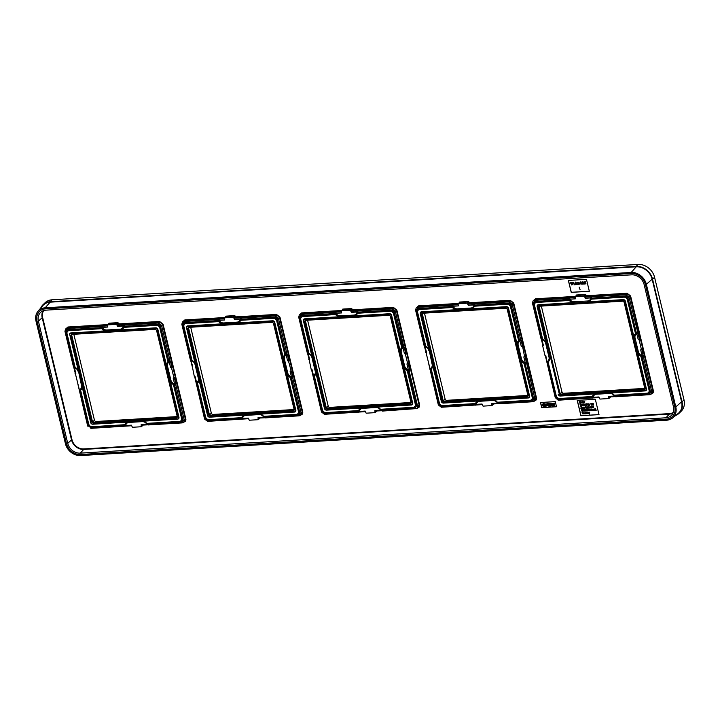 <?xml version="1.0" encoding="UTF-8"?>
<svg xmlns="http://www.w3.org/2000/svg" width="720" height="720" viewBox="0 0 720 720"><rect width="100%" height="100%" fill="white"/><g stroke="black" fill="none" stroke-linecap="round" stroke-linejoin="round"><path stroke-width="1.08" d="M45.135 307.809L631.188 272.457A13.662 11.34 45.9 0 1 646.362 284.301L675.792 406.908A13.662 11.34 45.9 0 1 672.489 418.032A13.662 11.34 45.9 0 1 666.657 420.21L80.604 455.562A13.662 11.34 45.9 0 1 65.439 443.727L36 321.12A13.662 11.34 45.9 0 1 38.034 311.22A13.662 11.34 45.9 0 1 45.135 307.809L50.175 302.157L636.228 266.805A14.346 11.907 45.9 0 1 652.149 279.225L681.588 401.832A14.346 11.907 45.9 0 1 678.123 413.514L672.489 418.032M39.501 311.409A12.771 10.602 45.9 0 0 37.035 321.255L66.375 443.466A12.771 10.602 45.9 0 0 80.559 454.527L666.225 419.202A12.771 10.602 -134.1 0 0 672.291 416.619A12.771 10.602 -134.1 0 0 674.757 406.764L645.417 284.553A12.771 10.602 -134.1 0 0 631.242 273.492L45.576 308.826A12.771 10.602 45.9 0 0 39.501 311.409A12.771 10.602 -134.1 0 0 37.071 321.219L66.411 443.43A12.771 10.602 -134.1 0 0 80.595 454.5L666.261 419.166A12.771 10.602 45.9 0 0 672.309 416.601M38.034 311.22L42.714 305.739A14.346 11.907 45.9 0 1 50.175 302.157M71.658 334.485A1.656 1.377 -134.1 0 0 71.685 335.061L92.295 420.885A1.656 1.377 -134.1 0 0 94.14 422.325L177.102 417.321A1.656 1.377 -134.1 0 0 177.183 417.312M93.285 422.946L176.247 417.942A1.485 1.233 -134.1 0 0 177.237 416.502L156.636 330.678A1.485 1.233 -134.1 0 0 154.989 329.4L72.018 334.404A1.485 1.233 -134.1 0 0 71.037 335.844L91.638 421.668A1.485 1.233 -134.1 0 0 93.285 422.946L94.14 422.325M69.804 334.881L90.891 422.748A1.485 1.233 -134.1 0 0 92.538 424.035L177.48 418.905A1.485 1.233 -134.1 0 0 178.47 417.465L157.374 329.598A1.485 1.233 -134.1 0 0 155.736 328.311L70.785 333.441A1.485 1.233 -134.1 0 0 69.804 334.881L90.711 422.622A1.854 1.539 -134.1 0 0 92.772 424.224L127.431 422.064M82.161 386.973L82.161 386.991A5.49 4.554 45.9 0 1 80.577 390.132L79.695 390.627A5.49 4.554 45.9 0 1 79.677 390.636L87.705 424.017A4.257 3.537 -134.1 0 0 92.43 427.707L124.713 425.754L124.884 424.71A5.49 4.554 45.9 0 1 127.215 422.154L143.262 421.182A5.49 4.554 45.9 0 1 146.745 423.387L179.442 421.416L179.685 422.442A4.257 3.537 -134.1 0 0 182.529 418.293L174.51 384.903L173.421 384.534A5.49 4.554 45.9 0 1 170.397 381.672L166.41 365.067A5.49 4.554 45.9 0 1 167.994 361.926L159.876 328.104L160.866 328.041A4.257 3.537 -134.1 0 0 156.132 324.351L123.858 326.304A5.49 4.554 45.9 0 1 123.858 326.304L124.452 325.053L158.445 323.01L161.532 325.413L162.603 324.351L159.525 321.948L118.638 324.414L117.792 325.251L124.452 325.053M73.989 367.443L73.476 366.39L74.043 367.146A5.49 4.554 45.9 0 1 74.052 367.155L75.15 367.524A5.49 4.554 45.9 0 1 78.174 370.386M79.236 389.295L75.303 373.347M75.384 373.266L75.843 373.563L75.042 373.617M81.909 385.452L81.486 385.407A4.644 3.852 -134.1 0 1 79.695 389.601L79.326 390.78M79.524 390.672L88.227 426.249L87.696 426.105L77.814 383.814M159.876 328.104A3.15 2.61 45.9 0 0 156.384 325.377L123.687 327.348A5.49 4.554 45.9 0 1 121.356 329.904L105.3 330.876A5.49 4.554 45.9 0 1 101.826 328.671L69.129 330.642L68.886 329.616A4.257 3.537 -134.1 0 0 66.042 333.765L74.052 367.155M166.41 365.067L157.86 329.436A1.854 1.539 -134.1 0 0 155.799 327.834L121.356 329.904M69.129 330.642A3.15 2.61 45.9 0 0 67.032 333.702L75.15 367.524M105.3 330.876L70.857 332.955A1.854 1.539 -134.1 0 0 69.615 334.755M143.262 421.182L177.714 419.103A1.854 1.539 -134.1 0 0 178.947 417.303L170.397 381.672M179.442 421.416A3.15 2.61 45.9 0 0 181.539 418.356L173.421 384.534M80.577 390.132L88.695 423.954A3.15 2.61 45.9 0 0 92.187 426.681L124.884 424.71M124.722 425.952L126.297 426.015L124.713 425.772A5.49 4.554 45.9 0 1 124.713 425.754M146.745 423.387L147.402 424.386A5.49 4.554 45.9 0 1 147.411 424.404L179.685 422.442M170.505 361.629L171.9 367.443L170.712 367.839L169.065 361.368L169.965 360.567L170.505 361.629L169.317 362.025A4.644 3.852 -134.1 0 0 167.535 366.219L170.847 380.016A4.644 3.852 -134.1 0 0 174.564 383.877L173.169 378.063L174.357 377.658L175.752 383.472L174.564 383.877L174.528 384.912A5.49 4.554 45.9 0 1 174.51 384.903M169.065 361.368L168.894 361.431A5.49 4.554 45.9 0 1 168.894 361.431L160.866 328.041M101.826 328.671L101.16 327.672A5.49 4.554 45.9 0 1 101.16 327.654L100.881 326.475L102.33 326.178L102.168 327.384A4.644 3.852 -134.1 0 0 106.74 329.994L120.078 329.193L119.943 330.372M101.16 327.672L68.886 329.616M123.444 324.909L123.291 326.106L123.858 326.097M123.723 327.222L123.858 326.34M118.926 323.46L118.638 324.414L118.926 323.46L117.891 322.659L109.017 323.199L107.451 325.413L107.82 324.873L116.604 324.342L117.612 326.448L117.792 325.251M141.192 426.753L141.174 424.584L141.759 425.079L141.174 424.584L146.844 424.242A4.644 3.852 -134.1 0 0 142.272 421.632L128.934 422.433A4.644 3.852 -134.1 0 0 125.73 425.52L131.4 425.178L132.408 427.284L141.192 426.753L142.803 425.079M107.451 325.413L107.838 327.042L101.079 327.465M147.42 424.737L146.844 424.242L148.419 424.872L147.411 424.404L181.845 422.325L183.078 420.525L174.528 384.912M571.752 284.994L570.321 282.492L571.41 284.409L571.761 282.402L572.643 284.337L572.787 282.339L572.994 284.922L571.671 282.906L571.752 284.994L571.752 283.095M574.434 284.832L573.507 282.303M575.46 282.177L576.9 284.688L576.225 284.067L574.839 284.814L575.541 282.105L576.9 284.688M575.307 282.411L575.199 283.905L576.126 283.851L575.307 282.411M577.242 284.391L578.412 282.717L576.891 282.483L578.331 282.177L578.718 282.924L577.656 284.364L579.159 284.553L577.242 284.391M580.194 281.898L581.373 283.311L581.121 284.427L580.626 283.689L579.393 283.761L580.275 281.826L581.454 283.635M579.672 283.419L580.545 283.365L580.302 282.33L579.672 283.419L580.536 283.293M581.679 282.852L582.066 281.835L582.975 281.952L583.596 283.896L582.354 284.139L581.679 282.852M581.949 282.888L583.146 283.977L582.876 282.177L582.174 282.105L581.949 282.888L583.281 283.851M584.406 282.906L584.055 281.88L585.288 281.808L585.963 283.752L584.514 284.004L584.406 282.906M585.063 283.914L585.711 283.329L584.649 283.059L584.613 283.779L585.657 283.689M584.793 281.898L584.19 282.429L585.189 282.699L584.793 281.898M580.077 289.674L579.159 287.136M609.858 397.656L610.812 396.738M651.258 393.84C652.914 393.57 653.616 392.544 653.364 390.78L630.603 295.983L627.111 293.256L586.557 295.704L585.423 294.453L584.136 296.145L575.343 296.667L575.361 298.836L568.602 299.259L568.404 298.278L569.853 297.972L569.691 299.178A4.644 3.852 45.9 0 0 574.272 301.797L574.137 302.967L572.832 302.67A5.49 4.554 -134.1 0 1 569.349 300.465L568.692 299.466A5.49 4.554 -134.1 0 1 568.683 299.448L568.602 299.259M585.423 294.453L576.54 294.993L575.919 295.893M575.469 296.379L535.473 298.791L533.331 300.627M492.975 404.712L493.929 403.785M534.375 400.896C536.04 400.617 536.742 399.6 536.481 397.827L513.72 303.039L510.228 300.312L469.674 302.76L468.54 301.509L468.477 301.986L459.594 302.526L459.225 303.066L459.657 302.04L459.045 302.94M458.586 303.426L418.59 305.838L416.457 307.674M376.092 411.759L377.046 410.841M417.501 407.943C419.157 407.673 419.859 406.647 419.598 404.883L396.846 310.086L393.345 307.359L352.791 309.807L351.657 308.556L351.594 309.042L342.711 309.573L342.342 310.113L342.774 309.096L342.162 309.996M341.703 310.482L301.707 312.894L299.574 314.73M259.209 418.815L260.163 417.888M300.618 414.999C302.274 414.72 302.976 413.703 302.715 411.93L279.963 317.142L276.471 314.415L235.908 316.863L234.774 315.612L234.711 316.089L225.837 316.629L225.459 317.169L225.9 316.143L225.279 317.043M224.82 317.529L184.824 319.941L182.691 321.777M142.326 425.862L143.289 424.944M183.735 422.046C185.391 421.776 186.093 420.75 185.841 418.986L163.08 324.189L159.588 321.462L119.025 323.91M109.017 323.199L108.396 324.099M107.946 324.576L67.95 326.997L65.808 328.833M595.332 399.303L577.224 400.392L580.905 415.719L599.013 414.63L595.332 399.303M555.282 401.634L540.468 402.525L541.692 407.637L556.506 406.737L555.282 401.634M586.476 279.36L568.368 280.449L571.23 292.374L589.338 291.276L586.476 279.36M542.826 345.15L543.375 345.366L541.98 339.543L540.999 338.184L533.565 305.559A4.257 3.537 45.9 0 1 536.409 301.41L568.692 299.466M546.759 361.089L545.823 355.581L545.013 355.626L542.565 345.411M535.473 298.791L533.034 300.951L535.41 299.268L575.01 296.883M540.972 338.526L532.485 303.192L533.034 300.951L532.485 303.192L533.016 303.327L534.249 301.527L568.683 299.448M590.976 296.703L590.814 297.909L591.381 298.08A5.49 4.554 -134.1 0 0 591.381 298.08L625.815 296.01L627.867 297.612L630.126 296.145L627.048 293.742L586.161 296.208L585.315 297.045L625.968 294.804L629.055 297.207L638.028 333.423L636.84 333.819L638.235 339.642L639.045 339.588L641.502 349.803L640.692 349.857L642.249 356.724L643.347 356.751L651.789 391.914L651.195 394.119L649.791 394.686L649.368 394.119L614.934 396.198A5.49 4.554 -134.1 0 0 614.934 396.18L647.208 394.236A4.257 3.537 45.9 0 0 650.052 390.087L642.042 356.706A5.49 4.554 -134.1 0 0 642.051 356.706L642.249 356.724M591.39 297.891L591.984 296.856M591.246 299.016L591.381 298.134M586.449 295.254L584.748 296.622L585.135 298.251L590.814 297.909A4.644 3.852 45.9 0 1 587.601 300.987L587.466 302.166L588.879 301.707A5.49 4.554 -134.1 0 0 591.21 299.142L623.907 297.171L623.664 296.154A4.257 3.537 45.9 0 1 628.389 299.835L636.399 333.225A5.49 4.554 -134.1 0 1 636.417 333.225L636.84 333.819A4.644 3.852 45.9 0 0 635.058 338.013L633.897 338.391L633.933 336.861A5.49 4.554 -134.1 0 1 635.517 333.72L636.399 333.225M649.071 390.15A3.15 2.61 -134.1 0 1 646.965 393.21L614.268 395.19A5.49 4.554 -134.1 0 0 610.794 392.976L645.237 390.897A1.854 1.539 45.9 0 0 646.479 389.097L637.92 353.466A5.49 4.554 -134.1 0 0 640.944 356.328L649.071 390.15L650.052 390.087M558.243 394.416A1.854 1.539 45.9 0 0 560.295 396.027L594.738 393.948A5.49 4.554 -134.1 0 0 592.407 396.504L559.71 398.475A3.15 2.61 -134.1 0 1 556.218 395.748L548.1 361.926A5.49 4.554 -134.1 0 0 549.684 358.785L537.327 306.675A1.485 1.233 45.9 0 1 538.317 305.235L623.259 300.114A1.485 1.233 45.9 0 1 624.906 301.392L646.002 389.259A1.485 1.233 45.9 0 1 645.012 390.699L560.061 395.829A1.485 1.233 45.9 0 1 558.423 394.542M635.517 333.72L627.399 299.898A3.15 2.61 -134.1 0 0 623.907 297.171M588.879 301.707L623.322 299.628A1.854 1.539 45.9 0 1 625.383 301.23L633.933 336.861M533.016 303.327L541.566 338.94A5.49 4.554 -134.1 0 0 541.566 338.94L542.673 339.318A5.49 4.554 -134.1 0 1 545.697 342.189L537.147 306.549A1.854 1.539 45.9 0 1 538.38 304.749L572.832 302.67M542.673 339.318L534.555 305.496L533.565 305.559M569.349 300.465L536.652 302.436A3.15 2.61 -134.1 0 0 534.555 305.496M591.381 298.098L623.664 296.154M548.1 361.926L547.218 362.421A5.49 4.554 -134.1 0 0 547.218 362.421L555.237 395.811A4.257 3.537 45.9 0 0 559.962 399.501L592.236 397.548A5.49 4.554 -134.1 0 0 592.236 397.566L592.371 398.088L593.82 397.809L593.253 397.314L592.245 397.746M615.681 396.747L649.791 394.686L652.293 393.138L652.887 390.942L650.601 392.319L642.051 356.706L640.944 356.328M637.92 353.466L633.897 338.391M641.502 349.803L641.88 349.452L643.347 356.751M643.275 355.266L642.087 355.671A4.644 3.852 45.9 0 1 638.37 351.81L637.209 352.188M638.028 333.423L639.423 339.237L638.235 339.642M542.916 345.06L543.375 345.366M541.521 339.246L541.98 339.543A4.644 3.852 45.9 0 1 545.697 343.404L549.009 357.201A4.644 3.852 45.9 0 1 547.218 361.395L555.75 398.043L557.811 399.645L592.236 397.566M555.291 397.737L545.337 355.608M545.697 342.189L549.684 358.785M592.236 397.548L592.407 396.504M614.268 395.19L615.942 396.666L614.376 396.036L608.697 396.378L609.282 396.882L608.697 396.378L608.715 398.547L610.326 396.873M610.794 392.976L594.963 393.858M614.943 396.54L614.376 396.036A4.644 3.852 45.9 0 0 609.795 393.426L609.498 392.895M608.715 398.547L599.931 399.078L598.923 396.972L593.253 397.314A4.644 3.852 45.9 0 1 596.457 394.227L596.151 393.696M576.54 294.993L574.974 297.216M584.748 296.622L584.136 296.145M587.466 302.166L574.137 302.967M636.588 333.162L637.497 332.37M576.477 295.47L576.108 296.01L576.477 295.47L585.351 294.939L586.161 296.208L586.557 295.704M585.135 298.251L585.315 297.045M559.161 393.462L538.56 307.638A1.485 1.233 45.9 0 1 539.55 306.198L622.521 301.194A1.485 1.233 45.9 0 1 624.159 302.472L644.769 388.296A1.485 1.233 45.9 0 1 643.779 389.736L560.808 394.749A1.485 1.233 45.9 0 1 559.161 393.462L559.818 392.679L539.217 306.855A1.656 1.377 45.9 0 1 539.181 306.279M560.808 394.749L561.663 394.119L644.634 389.115L643.779 389.736M561.663 394.119A1.656 1.377 45.9 0 1 559.818 392.679M479.583 401.283A4.644 3.852 -134.1 0 0 476.37 404.361L475.488 405.144L476.937 404.865L476.37 404.361L482.04 404.019L483.048 406.125L491.841 405.594L491.814 403.434L492.399 403.929L491.814 403.434L497.493 403.092A4.644 3.852 -134.1 0 0 492.912 400.473L479.583 401.283L479.277 400.743M475.371 404.793L475.353 404.622A5.49 4.554 45.9 0 1 475.353 404.604L475.533 403.56A5.49 4.554 45.9 0 1 477.864 400.995L478.08 400.905M510.516 306.945A3.15 2.61 45.9 0 0 507.024 304.227L474.327 306.198A5.49 4.554 45.9 0 1 471.996 308.754L455.949 309.726A5.49 4.554 45.9 0 1 452.475 307.512L419.778 309.483A3.15 2.61 45.9 0 0 417.672 312.552L425.79 346.374A5.49 4.554 45.9 0 1 428.814 349.236L441.36 401.472A1.854 1.539 -134.1 0 0 443.412 403.074L493.911 400.032A5.49 4.554 45.9 0 1 497.385 402.237L530.082 400.266L530.325 401.283A4.257 3.537 -134.1 0 0 533.169 397.143L525.159 363.753L524.07 363.384A5.49 4.554 45.9 0 1 521.037 360.513L517.05 343.917A5.49 4.554 45.9 0 1 518.634 340.767L510.516 306.945L511.506 306.891A4.257 3.537 -134.1 0 0 506.781 303.201L474.498 305.145A5.49 4.554 45.9 0 1 474.498 305.145L475.101 303.903L509.094 301.851L512.172 304.254L513.252 303.201L510.165 300.789L469.278 303.255L468.432 304.092L475.101 303.903M517.05 343.917L508.5 308.277A1.854 1.539 -134.1 0 0 506.448 306.675L471.996 308.754M455.949 309.726L421.497 311.805A1.854 1.539 -134.1 0 0 420.264 313.605L428.814 349.236M493.911 400.032L528.354 397.953A1.854 1.539 -134.1 0 0 529.596 396.144L521.037 360.513M530.082 400.266A3.15 2.61 45.9 0 0 532.188 397.197L524.07 363.384M432.801 365.823L432.801 365.841A5.49 4.554 45.9 0 1 431.217 368.982L439.335 402.804A3.15 2.61 45.9 0 0 442.836 405.531L475.533 403.56M452.475 307.512L451.809 306.522A5.49 4.554 45.9 0 1 451.8 306.504L451.521 305.325L452.97 305.028L452.808 306.234A4.644 3.852 -134.1 0 0 457.389 308.844L457.254 310.023M451.809 306.522L419.526 308.466A4.257 3.537 -134.1 0 0 416.682 312.606L424.701 345.996L425.79 346.374M424.638 346.293L425.097 346.599L424.683 345.996A5.49 4.554 45.9 0 1 424.701 345.996M474.498 305.181L508.932 303.057L510.984 304.659L512.172 304.254L520.614 339.417L519.534 340.272A5.49 4.554 45.9 0 1 519.534 340.272L511.506 306.891M498.06 403.587L499.059 403.722L498.06 403.245A5.49 4.554 45.9 0 1 498.06 403.245L530.325 401.283M520.614 339.417L521.145 340.47L519.966 340.875A4.644 3.852 -134.1 0 0 518.175 345.069L521.487 358.857A4.644 3.852 -134.1 0 0 525.204 362.727L523.809 356.904L524.997 356.508L526.392 362.322L525.204 362.727L525.177 363.753A5.49 4.554 45.9 0 1 525.159 363.753M429.975 369.63L430.326 369.477A5.49 4.554 45.9 0 1 430.326 369.477L438.354 402.858A4.257 3.537 -134.1 0 0 443.079 406.548L475.353 404.604M474.093 303.75L473.931 304.956L474.507 304.938M474.498 305.145L474.372 306.072M459.594 302.526L458.091 304.263L458.469 303.723L467.253 303.192L468.261 305.298L468.432 304.092M451.728 306.315L458.487 305.892L458.091 304.263M491.841 405.594L493.443 403.92M443.187 402.876L528.129 397.755A1.485 1.233 -134.1 0 0 529.119 396.315L508.023 308.448A1.485 1.233 -134.1 0 0 506.376 307.161L421.434 312.282A1.485 1.233 -134.1 0 0 420.444 313.731L441.54 401.598A1.485 1.233 -134.1 0 0 443.187 402.876L443.412 403.074M424.116 345.24L424.503 345.96L424.116 345.24M429.885 368.145L425.943 352.197M426.033 352.107L426.492 352.413L425.682 352.458M430.164 369.522L430.344 368.442A4.644 3.852 -134.1 0 0 432.126 364.248L432.549 364.293M431.217 368.982L430.335 369.477L438.417 404.784M522.171 346.644L521.361 346.689L522.549 346.284L524.619 356.859M526.392 362.322L534.906 398.97L534.312 401.166L532.908 401.733L532.485 401.175L498.06 403.245L497.385 402.237M519.714 340.209L521.361 346.689M518.634 340.767L519.525 340.281L510.984 304.659M469.566 302.31L469.089 302.472L469.278 303.255L469.674 302.76M467.865 303.669L469.089 302.472L468.477 301.986L467.253 303.192M418.59 305.838L416.151 307.998L418.527 306.324L458.127 303.93M424.089 345.573L415.602 310.239L416.151 307.998L415.602 310.239L416.133 310.383L417.375 308.583L451.8 306.504M525.366 363.78L526.464 363.807M498.798 403.794L532.908 401.733L535.41 400.185L536.004 397.989L513.252 303.201L513.72 303.039M498.429 403.677L492.255 403.992M527.886 395.352L507.276 309.528A1.485 1.233 -134.1 0 0 505.638 308.241L422.667 313.245A1.485 1.233 -134.1 0 0 421.677 314.685L442.278 400.518A1.485 1.233 -134.1 0 0 443.925 401.796L526.896 396.792A1.485 1.233 -134.1 0 0 527.886 395.352M526.896 396.792L527.751 396.162L444.78 401.166L443.925 401.796M442.278 400.518L442.935 399.735A1.656 1.377 -134.1 0 0 444.78 401.166M442.935 399.735L422.334 313.911L421.677 314.685M422.307 313.326A1.656 1.377 -134.1 0 0 422.334 313.911M365.166 411.075L366.165 413.181L374.958 412.65L374.94 410.481L375.516 410.976L374.94 410.481L380.61 410.139A4.644 3.852 -134.1 0 0 376.029 407.529L362.7 408.33A4.644 3.852 -134.1 0 0 359.487 411.417L358.605 412.191L360.054 411.912L359.487 411.417L365.166 411.075M393.633 314.001A3.15 2.61 45.9 0 0 390.141 311.274L357.444 313.245A5.49 4.554 45.9 0 1 355.113 315.81L304.614 318.852A1.854 1.539 -134.1 0 0 303.381 320.652L324.477 408.519A1.854 1.539 -134.1 0 0 326.529 410.13L377.028 407.079A5.49 4.554 45.9 0 1 380.502 409.293L381.168 410.283A5.49 4.554 45.9 0 1 381.267 410.481L382.257 411.084L417.051 408.555L417.645 406.359L409.32 371.673L408.483 370.845A5.49 4.554 45.9 0 1 408.276 370.8L407.187 370.431A5.49 4.554 45.9 0 1 404.163 367.569L400.176 350.964A5.49 4.554 45.9 0 1 401.76 347.823L393.633 314.001L394.623 313.938A4.257 3.537 -134.1 0 0 389.898 310.257L357.615 312.237M381.177 410.643L380.61 410.139L381.267 410.481M374.958 412.65L376.605 410.976M351.549 311.148L351.378 312.354L350.37 310.239L341.586 310.77L341.604 312.939L335.925 313.281A4.644 3.852 -134.1 0 0 340.506 315.891L353.844 315.09A4.644 3.852 -134.1 0 0 357.048 312.012L358.218 310.95L392.211 308.907L395.289 311.31L396.369 310.248L393.282 307.845L352.395 310.311L351.549 311.148L358.218 310.95M342.711 309.573L341.217 311.31M417.087 408.528L418.527 407.241L419.13 405.045L396.369 310.248L396.846 310.086M377.028 407.079L411.48 405A1.854 1.539 -134.1 0 0 412.713 403.2L404.163 367.569M380.502 409.293L413.199 407.313A3.15 2.61 45.9 0 0 415.305 404.253L407.187 370.431M315.918 372.87L315.918 372.888A5.49 4.554 45.9 0 1 314.334 376.029L322.461 409.851L321.471 409.914A4.257 3.537 -134.1 0 0 326.196 413.604L358.479 411.651A5.49 4.554 45.9 0 1 358.479 411.651L358.488 411.849M322.461 409.851A3.15 2.61 45.9 0 0 325.953 412.578L358.65 410.607A5.49 4.554 45.9 0 1 360.981 408.051L361.197 407.961M339.066 316.773A5.49 4.554 45.9 0 1 335.592 314.568L302.895 316.539L302.652 315.513A4.257 3.537 -134.1 0 0 299.799 319.662L307.818 353.052L308.907 353.421A5.49 4.554 45.9 0 1 311.94 356.292M302.895 316.539A3.15 2.61 45.9 0 0 300.789 319.599L308.907 353.421M400.176 350.964L391.617 315.333A1.854 1.539 -134.1 0 0 389.565 313.731L355.113 315.81M335.592 314.568L334.926 313.569A5.49 4.554 45.9 0 1 334.917 313.551L302.652 315.513M307.755 353.349L308.214 353.646L307.8 353.043A5.49 4.554 45.9 0 1 307.818 353.052M401.76 347.823L402.642 347.328A5.49 4.554 45.9 0 1 402.651 347.328L394.623 313.938M357.624 311.994L357.624 312.183A5.49 4.554 45.9 0 1 357.624 312.201L357.489 313.119M381.168 410.283L413.442 408.339A4.257 3.537 -134.1 0 0 416.295 404.19L408.276 370.8M314.334 376.029L313.452 376.524A5.49 4.554 45.9 0 1 313.443 376.533L321.993 412.146L324.045 413.748L358.47 411.669L358.65 410.607M313.452 376.524L321.471 409.914M309.06 359.253L311.256 369.729L312.066 369.684L313.461 375.498A4.644 3.852 -134.1 0 0 315.243 371.304L311.931 357.507A4.644 3.852 -134.1 0 0 308.214 353.646L309.609 359.46L308.799 359.514M313.002 375.192L313.443 376.533M309.15 359.163L309.609 359.46M407.736 363.906L408.114 363.555L409.509 369.369L408.33 369.774L406.926 363.96L407.736 363.906L405.288 353.691L404.478 353.745L405.288 353.691M404.478 353.745L402.831 347.265L403.731 346.473L404.271 347.526L403.083 347.922A4.644 3.852 -134.1 0 0 401.292 352.116L404.604 365.913A4.644 3.852 -134.1 0 0 408.33 369.774L408.483 370.845M409.509 369.369L409.32 371.673M402.831 347.265L394.101 311.715L392.049 310.104L357.624 312.183M334.845 313.362L334.638 312.372L336.087 312.075L335.925 313.281L334.917 313.551L300.492 315.63L299.25 317.43L307.8 353.043M307.206 352.629L298.728 317.286L299.268 315.054L300.654 314.424L334.638 312.372M300.492 315.63L301.644 313.371L299.268 315.054L298.728 317.286L299.25 317.43M352.683 309.357L351.594 309.042L350.37 310.239M350.982 310.725L352.206 309.519L352.395 310.311L352.791 309.807M357.21 310.806L357.048 312.012L351.378 312.354M389.493 314.208L304.551 319.338A1.485 1.233 -134.1 0 0 303.561 320.778L324.657 408.645A1.485 1.233 -134.1 0 0 326.304 409.932L411.246 404.802A1.485 1.233 -134.1 0 0 412.236 403.362L391.14 315.495A1.485 1.233 -134.1 0 0 389.493 314.208L389.565 313.731M307.233 352.287L307.629 353.007L307.233 352.287M411.003 402.399L390.402 316.575A1.485 1.233 -134.1 0 0 388.755 315.297L305.784 320.301A1.485 1.233 -134.1 0 0 304.794 321.741L325.404 407.565A1.485 1.233 -134.1 0 0 327.042 408.852L410.013 403.839A1.485 1.233 -134.1 0 0 411.003 402.399M410.013 403.839L410.868 403.218L327.897 408.222L327.042 408.852M325.404 407.565L326.052 406.782A1.656 1.377 -134.1 0 0 327.897 408.222M326.052 406.782L305.451 320.958L304.794 321.741M305.424 320.382A1.656 1.377 -134.1 0 0 305.451 320.958M248.283 418.122L249.291 420.228L258.075 419.697L258.057 417.537L258.633 418.032L258.057 417.537L263.727 417.195A4.644 3.852 -134.1 0 0 259.155 414.576L245.817 415.386A4.644 3.852 -134.1 0 0 242.604 418.464L241.722 419.247L243.18 418.968L242.604 418.464L248.283 418.122M264.294 417.69L263.727 417.195L264.294 417.348A5.49 4.554 45.9 0 1 264.294 417.348L296.568 415.386A4.257 3.537 -134.1 0 0 299.412 411.246L291.393 377.856L290.304 377.478A5.49 4.554 45.9 0 1 287.28 374.616L283.293 358.02A5.49 4.554 45.9 0 1 284.877 354.87L276.759 321.048L277.74 320.994A4.257 3.537 -134.1 0 0 273.015 317.304L240.741 319.248A5.49 4.554 45.9 0 1 240.741 319.248L241.335 318.006L275.328 315.954L278.406 318.357L279.486 317.304L276.408 314.892L235.521 317.358L234.666 318.195L240.327 317.853L240.165 319.059L240.741 319.041M224.334 318.366L224.721 319.995L219.051 320.337A4.644 3.852 -134.1 0 0 223.623 322.947L236.961 322.146A4.644 3.852 -134.1 0 0 240.165 319.059L234.495 319.401L233.487 317.295L224.703 317.826L224.334 318.366L225.837 316.629M258.075 419.697L259.686 418.023M234.495 319.401L234.666 318.195M240.327 317.853L241.335 318.006M217.962 320.418L217.755 319.428L219.204 319.131L219.051 320.337L218.034 320.607A5.49 4.554 45.9 0 1 218.034 320.607L185.769 322.569A4.257 3.537 -134.1 0 0 182.925 326.709L190.935 360.099A5.49 4.554 45.9 0 1 190.935 360.099L192.033 360.477A5.49 4.554 45.9 0 1 195.057 363.339L199.044 379.944A5.49 4.554 45.9 0 1 197.46 383.085L196.569 383.571A5.49 4.554 45.9 0 1 196.56 383.58L204.588 416.961A4.257 3.537 -134.1 0 0 209.313 420.651L241.596 418.707A5.49 4.554 45.9 0 1 241.596 418.707L241.605 418.896M235.8 316.413L234.711 316.089L233.487 317.295M234.108 317.772L235.332 316.575L235.521 317.358L235.908 316.863M291.393 377.856A5.49 4.554 45.9 0 0 291.411 377.856L292.707 377.91L292.635 376.425L288.405 360.747L287.595 360.792L288.405 360.747M284.877 354.87L285.759 354.384A5.49 4.554 45.9 0 1 285.768 354.375L286.848 353.52L287.388 354.573L286.2 354.978L287.595 360.792M292.635 376.425L291.447 376.821L291.609 377.883M192.267 366.21L194.373 376.785L195.183 376.731L196.578 382.545A4.644 3.852 -134.1 0 0 198.36 378.351L195.048 364.563A4.644 3.852 -134.1 0 0 191.331 360.702L182.376 324.486L183.609 322.686L218.034 320.607L218.709 321.615L186.012 323.586L185.769 322.569M285.948 354.312L286.2 354.978A4.644 3.852 -134.1 0 0 284.409 359.172L287.721 372.96A4.644 3.852 -134.1 0 0 291.447 376.821L290.052 371.007L290.853 370.962M196.119 382.248L204.651 418.887M190.872 360.396L192.726 366.516M199.044 379.944L207.594 415.575A1.854 1.539 -134.1 0 0 209.646 417.177L260.145 414.135A5.49 4.554 45.9 0 1 263.619 416.34L296.316 414.369L296.568 415.386M260.145 414.135L294.597 412.056A1.854 1.539 -134.1 0 0 295.83 410.247L287.28 374.616M296.316 414.369A3.15 2.61 45.9 0 0 298.422 411.3L290.304 377.478M197.46 383.085L205.578 416.907A3.15 2.61 45.9 0 0 209.07 419.634L241.767 417.654A5.49 4.554 45.9 0 1 244.098 415.098L244.314 415.008M276.759 321.048A3.15 2.61 45.9 0 0 273.258 318.321L240.561 320.301A5.49 4.554 45.9 0 1 238.23 322.857L222.183 323.829A5.49 4.554 45.9 0 1 218.709 321.615M222.183 323.829L187.74 325.899A1.854 1.539 -134.1 0 0 186.498 327.708L195.057 363.339M186.012 323.586A3.15 2.61 45.9 0 0 183.906 326.655L192.033 360.477M283.293 358.02L274.734 322.38A1.854 1.539 -134.1 0 0 272.682 320.778L238.23 322.857M240.741 319.284L275.166 317.16L277.218 318.762L285.768 354.375L277.74 320.994M263.619 416.34L264.285 417.339L298.719 415.278L299.961 413.469L291.411 377.856M264.384 417.519L265.302 417.825L264.384 417.519M292.707 377.91L301.149 413.073L300.546 415.269L299.151 415.836L298.719 415.278M265.032 417.897L299.151 415.836L301.653 414.288L302.247 412.092L279.486 317.304L279.963 317.142M240.741 319.248L240.606 320.175M190.323 359.676L181.845 324.342L182.385 322.101L184.761 320.427L182.385 322.101L181.845 324.342L182.376 324.486M205.11 419.193L207.162 420.795L241.596 418.716L241.767 417.654M190.35 359.343L190.746 360.063L190.35 359.343M186.678 327.834L207.774 415.701A1.485 1.233 -134.1 0 0 209.421 416.979L294.363 411.858A1.485 1.233 -134.1 0 0 295.353 410.418L274.257 322.542A1.485 1.233 -134.1 0 0 272.619 321.264L187.668 326.385A1.485 1.233 -134.1 0 0 186.678 327.834L186.498 327.708M294.12 409.455L273.519 323.631A1.485 1.233 -134.1 0 0 271.872 322.344L188.901 327.348A1.485 1.233 -134.1 0 0 187.911 328.788L208.521 414.612A1.485 1.233 -134.1 0 0 210.159 415.899L293.13 410.895A1.485 1.233 -134.1 0 0 294.12 409.455M293.13 410.895L293.985 410.265L211.014 415.269L210.159 415.899M208.521 414.612L209.178 413.838A1.656 1.377 -134.1 0 0 211.014 415.269M209.178 413.838L188.568 328.014L187.911 328.788M188.541 327.429A1.656 1.377 -134.1 0 0 188.568 328.014M142.443 425.646L142.812 425.106L142.443 425.646M174.726 384.93L175.824 384.957L184.266 420.12L183.663 422.325L184.77 421.344L185.364 419.148L162.603 324.351L163.08 324.189M148.149 424.944L182.268 422.892L183.663 422.325L182.268 422.892L181.845 422.325M175.752 383.472L175.824 384.957M171.9 367.443L170.712 367.839M173.979 378.009L171.522 367.794M167.994 361.926L168.876 361.431L160.344 325.809L158.283 324.207L123.858 326.286M117.225 324.828L118.449 323.622L117.828 323.145L108.954 323.676L108.585 324.216L108.954 323.676M117.891 322.659L116.604 324.342M73.449 366.732L64.962 331.389L65.502 329.157L67.887 327.474L65.502 329.157L64.962 331.389L65.493 331.533L66.726 329.733L101.16 327.654M580.905 415.719L598.995 414.558M577.314 400.383L580.977 415.647M582.003 408.501L581.166 408.276L581.652 406.728L580.608 406.854L581.409 407.016L580.887 408.357L582.003 408.501L581.094 408.348L581.571 406.8L580.608 406.854M582.957 408.447L582.741 407.133L582.498 408.312L581.868 407.259L582.147 408.285L582.957 408.447L582.498 407.223M582.741 408.132L581.868 407.259M583.389 408.42L583.218 407.43L583.965 408.384L583.947 407.286L584.55 408.348L583.947 407.106L582.93 407.196L583.227 408.429L583.443 407.25M583.965 408.384L584.028 407.214M584.55 408.348L584.262 407.115L583.119 407.358M586.359 407.817L585.612 407.871L585.441 406.737M586.233 406.998L585.63 406.458L585.072 406.971L585.99 408.285L586.341 407.358L585.765 407.394L585.936 408.087L585.252 407.052L586.053 406.719L585.072 406.971M586.269 408.204L586.413 407.286L585.765 407.394M587.574 408.168L587.349 406.863L587.106 408.042L586.485 406.98L586.755 408.015L587.574 408.168L587.115 406.944M587.358 407.853L586.485 406.98M587.997 408.141L587.997 407.043L588.627 408.105L587.988 406.863L587.835 408.15L588.069 406.971M588.627 408.105L588.348 406.89L587.727 407.079M589.275 408.06L588.915 406.998M588.996 406.989L588.681 406.413M589.824 408.06L590.157 407.637L589.383 407.484L590.112 407.439L589.86 406.917L589.203 407.448L590.148 407.871L589.455 407.412M590.112 407.439L589.212 406.953M590.616 407.979L590.544 406.899M590.688 406.962L590.157 406.755M591.624 407.655L590.931 407.583L591.705 407.835L591.111 406.674L591.552 407.727L590.931 407.583M591.435 407.961L591.813 407.466L591.084 406.827M591.57 406.998L590.868 406.791M592.416 407.871L592.056 406.809M592.137 406.8L591.831 406.215M593.397 407.817L592.659 406.575L592.569 407.799L593.469 407.745L593.136 406.692L592.407 406.656M593.064 406.971L592.416 407.349M593.757 407.79L593.181 406.098M582.147 409.95L581.364 409.779L582.066 411.291L582.354 410.688L581.508 409.923L582.147 409.95L581.364 409.779M582.264 411.21L581.769 409.653M583.2 409.887L582.417 409.716L583.119 411.228L583.398 410.625L582.561 409.86L583.2 409.887L582.417 409.716M583.308 411.147L582.822 409.59M584.397 411.12L583.983 409.419L583.497 410.562L584.388 410.706M584.478 410.706L583.848 409.428M585.441 411.057L585.036 409.356L584.55 410.499L585.441 410.643M585.531 410.634L584.901 409.365M588.213 410.841L588.042 409.311L587.025 409.23L587.43 410.94L588.33 410.382L587.97 409.383L587.025 409.23M588.834 410.85L588.258 409.158M589.257 410.823L588.798 409.599M589.923 410.814L590.265 410.391L589.491 410.238L590.22 410.202L589.968 409.671L589.32 409.716L589.554 410.67L590.337 410.319L589.563 410.166M590.22 410.202L589.32 409.716M590.913 410.76L591.147 410.175L590.463 409.815L591.048 409.788L590.346 409.581L590.913 410.76L591.291 410.265L590.562 409.617M591.048 409.788L590.346 409.581M591.102 410.445L590.409 410.382M591.669 410.679L591.633 410.04L592.317 410.643L591.984 409.41L591.498 409.95L591.102 408.987L591.66 410.067M592.317 410.643L591.768 409.428M591.561 409.833L591.102 408.987M593.289 410.58L592.56 409.347L592.461 410.562L593.361 410.508L593.037 409.464L592.308 409.428M592.956 409.743L592.308 410.121M593.847 410.58L594.081 409.995L593.397 409.635L593.991 409.617L593.28 409.401L593.847 410.58L594.234 410.085L593.496 409.446M593.991 409.617L593.28 409.401M594.045 410.274L593.343 410.202M594.828 410.49L594.477 409.428M594.549 409.419L594.243 408.834M595.377 410.49L595.413 409.347L594.774 409.383L594.999 410.346L595.791 409.986L595.017 409.842M595.674 409.869L594.774 409.383M583.308 413.523L582.561 413.577L582.39 412.452M583.182 412.713L582.579 412.164L582.021 412.677L582.939 414L583.29 413.073L582.714 413.1L582.885 413.802L582.201 412.767L583.002 412.434L582.021 412.677M583.218 413.919L583.362 413.001L582.714 413.1M584.145 413.928L584.478 413.505L583.713 413.352L584.442 413.307L584.19 412.785L583.542 412.83L583.767 413.784L584.559 413.433L583.785 413.28M584.442 413.307L583.542 412.83M584.946 413.847L584.802 412.839M585.576 413.811L585.558 412.713L585.99 413.784L586.143 412.686L586.737 413.739L586.134 412.497L585.117 412.587L585.414 413.82L585.63 412.641M586.152 413.775L586.215 412.614M586.737 413.739L586.449 412.515L585.306 412.758M587.826 413.676L587.169 412.371L586.998 413.658L587.826 413.676L587.493 412.632L586.809 412.551M587.493 412.839L586.845 413.217M588.195 413.658L588.195 412.56L588.825 413.613L588.186 412.38L588.033 413.667L588.267 412.488M588.825 413.613L588.537 412.407L587.925 412.596M589.482 413.982L589.662 412.245L589.383 413.343L588.69 412.371L589.302 414.099L589.419 412.326M589.455 413.271L588.69 412.371M586.242 411.039L586.251 409.392L585.549 409.536L586.242 411.039L586.17 409.464L585.549 409.536M596.169 410.409L595.602 408.717M581.346 405.351L580.599 405.405L580.428 404.28M581.22 404.541L580.617 403.992L580.059 404.505L580.977 405.828L581.328 404.892L580.752 404.928L580.923 405.621L580.239 404.586L581.04 404.262L580.059 404.505M581.256 405.747L581.4 404.82L580.752 404.928M581.94 405.738L581.922 404.64L582.354 405.72L582.498 404.613L583.101 405.675L582.489 404.424L581.472 404.514L581.769 405.747L581.994 404.577M582.516 405.702L582.57 404.541M583.101 405.675L582.813 404.442L581.661 404.685M583.767 405.657L583.974 404.559L582.93 403.956L583.335 405.657L584.037 404.982L583.245 404.55M583.308 404.442L582.93 403.956M584.559 405.585L584.388 404.586L585.018 405.558L585 404.766L583.983 403.893L584.388 405.594L584.631 404.415M585.189 405.549L584.892 404.316L584.289 404.487M584.442 404.307L583.983 403.893M586.953 405.477L586.26 403.83L585.81 405.027L586.953 405.477L586.602 404.649M586.602 404.748L586.332 403.758L585.801 403.866M586.08 404.433L585.882 404.955M588.591 405L588.006 404.964L587.835 403.83M588.591 404.082L588.006 403.551L587.475 404.046L588.339 405.387L588.78 404.784L587.934 405.036L587.655 404.136L588.591 404.082L587.475 404.046M588.339 405.387L588.582 404.73M589.509 405.315L589.635 404.091L588.906 404.208L589.509 405.315L589.563 404.163L588.906 404.208M591.399 405.171L591.417 404.298L592.335 405.117L591.498 404.136L591.903 403.416L591.192 404.307L590.814 403.479L591.219 405.18L591.435 404.325M592.335 405.117L591.66 403.425M591.255 404.19L590.814 403.479M593.505 404.622L592.758 404.676L592.587 403.542M593.379 403.803L592.776 403.263L592.218 403.776L593.136 405.09L593.487 404.163L592.911 404.199L593.082 404.892L592.398 403.857L593.199 403.524L592.218 403.776M593.415 405.009L593.559 404.091L592.911 404.199M580.41 403.011L580.239 401.49L579.222 401.409L579.627 403.119L580.527 402.561L580.167 401.562L579.222 401.409M581.283 403.047L581.625 402.624L580.851 402.471L581.58 402.426L581.328 401.904L580.68 401.94L580.914 402.903L581.697 402.552L580.923 402.399M581.58 402.426L580.68 401.94M582.084 402.966L581.94 401.958M582.714 402.93L582.678 402.291L583.362 402.894L583.029 401.661L582.543 402.201L582.138 401.238L582.705 402.318M583.362 402.894L582.813 401.67M582.606 402.075L582.138 401.238M583.902 402.885L584.244 402.462L583.47 402.309L584.199 402.273L583.947 401.742L583.299 401.787L583.533 402.741L584.316 402.39L583.542 402.237M584.199 402.273L583.299 401.787M584.703 402.813L584.631 401.724M584.775 401.787L584.244 401.589M540.558 402.516L541.764 407.565L556.497 406.674M548.604 406.026L547.794 403.677L546.057 404.001L546.057 404.496L547.488 404.271L546.21 405.558L548.604 406.026L547.722 403.749L546.057 404.001M547.569 404.343L546.165 405.117M544.185 403.956L543.906 402.786L543.249 402.894L544.068 406.296L544.644 406.26L544.644 404.28L545.562 406.206L546.138 406.17L545.517 404.082L544.113 404.046L543.825 402.858L543.249 402.894M544.644 406.26L544.554 404.262M546.138 406.17L545.598 404.01L544.14 404.001M542.988 404.982L542.844 404.019L542.169 404.343L542.988 404.982L542.772 404.082L542.169 404.343M543.312 406.341L543.438 405.585L542.502 405.711L543.312 406.341L543.366 405.657L542.502 405.711M549.918 403.632L548.658 403.632L549.234 403.416L548.325 404.46L548.73 405.414L550.278 405.54L550.008 406.224L548.757 406.008L549.18 406.512L550.395 406.566L550.89 405.819L550.323 403.443L548.568 403.722M549.738 405.756L550.359 405.468M550.431 405.783L548.757 406.008M550.395 406.566L550.962 405.747L550.395 403.371L549.783 403.479M553.131 404.64L552.852 403.713L551.268 403.335L550.809 404.613L551.916 405.828L553.077 405.423L553.194 404.883L552.411 405.315L551.412 404.748L553.131 404.64L552.771 403.785L551.196 403.407L550.782 403.956M552.519 405.819L553.266 404.793L552.483 405.243L551.484 404.676M554.166 405.684L554.382 403.182L553.023 403.281L553.608 405.72L554.166 405.684L554.202 403.794M554.535 403.785L554.463 403.11L553.671 403.623M553.734 403.479L553.023 403.281M568.458 280.44L571.302 292.302L589.32 291.213M572.481 282.357L572.994 284.922M571.347 282.429L572.616 284.049M570.321 282.492L571.401 284.13M575.055 282.204L575.541 282.105M575.271 284.121L575.154 284.787M577.044 282.249L578.664 282.303L577.728 284.292L579.159 284.553M581.022 283.662L581.121 284.427M581.841 282.015L583.245 282.033L583.488 284.067M584.055 281.88L585.558 281.889L585.846 283.923M575.37 282.519L575.271 283.833L576.09 283.788M580.311 282.366L579.744 283.347M582.12 282.159L582.021 282.816M584.532 283.14L585.144 283.842M584.397 281.97L585.252 282.627M582.255 410.931L581.904 410.274M583.299 410.868L582.957 410.211M584.073 410.463L583.92 409.86M585.117 410.4L584.973 409.797M586.431 410.643L585.936 409.401M587.988 409.734L587.34 409.419M588.222 410.499L587.511 410.139M583.947 405.288L583.569 404.469M586.53 405.18L586.197 404.559M589.716 404.937L589.311 404.127M580.185 401.913L579.537 401.598M580.419 402.678L579.708 402.309M547.65 405.486L546.894 405.081M550.134 404.532L549.36 405.171L549.162 403.974M552.42 404.163L551.403 404.217L551.583 403.74M593.028 407.205L592.677 407.664L593.028 407.205M581.652 410.724L582.174 411.003L581.724 410.652M582.696 410.661L583.227 410.94L582.777 410.589M584.082 410.535L583.902 409.761L584.082 410.535M585.135 410.472L584.946 409.698L585.135 410.472M585.765 410.184L586.098 409.599L586.359 410.715L585.837 410.112M587.376 409.941L587.25 409.428L587.916 409.644L587.448 409.869M587.565 410.724L587.421 410.139L588.15 410.391L587.637 410.652M592.92 409.977L592.569 410.436L592.92 409.977M587.457 413.073L587.106 413.532L587.457 413.073M583.335 405.018L583.704 404.64L583.875 405.36L583.416 404.946M586.008 404.505L585.81 405.027M586.539 405.09L585.99 404.829L586.458 405.243M589.068 404.685L589.473 404.298L589.644 405.009L589.14 404.613M579.573 402.12L579.447 401.607L580.113 401.823L579.645 402.048M579.762 402.903L579.618 402.318L580.347 402.57L579.834 402.831M547.38 404.928L547.038 405.666L547.38 404.928M549.666 405.828L550.278 405.54M549.09 404.046L550.062 404.604L549.279 405.243L549.018 404.1M550.062 404.604L549.36 405.171M552.447 404.226L551.331 404.289L551.511 403.812L552.447 404.226M45.936 310.149L631.602 274.824A11.286 9.369 -134.1 0 1 644.139 284.598L673.479 406.809A11.286 9.369 -134.1 0 1 671.634 415.17A11.286 9.369 -134.1 0 1 665.928 417.798L80.262 453.132A11.286 9.369 45.9 0 1 67.734 443.349L38.394 321.147A11.286 9.369 45.9 0 1 40.932 312.111A11.286 9.369 45.9 0 1 45.936 310.149M40.734 308.061A14.805 12.294 45.9 0 1 43.029 304.722A14.805 12.294 45.9 0 1 50.067 301.734L636.12 266.373A14.805 12.294 45.9 0 1 652.563 279.207L682.002 401.814A14.805 12.294 45.9 0 1 679.14 413.235A14.805 12.294 45.9 0 1 675.738 415.431M43.029 304.722L45.036 302.787A14.805 12.294 45.9 0 1 52.074 299.79L638.127 264.438A14.805 12.294 45.9 0 1 654.561 277.263L684 399.87A14.805 12.294 45.9 0 1 681.138 411.291L679.14 413.235M190.701 327.24L211.329 413.154A1.485 1.233 45.9 0 0 212.976 414.432L294.138 409.536M307.584 320.193L328.212 406.098A1.485 1.233 45.9 0 0 329.859 407.385L411.021 402.489M644.787 388.386L563.616 393.282A1.485 1.233 -134.1 0 1 561.969 392.004L541.35 306.09M424.467 313.137L445.095 399.051A1.485 1.233 45.9 0 0 446.733 400.338L527.904 395.433M73.827 334.296L94.446 420.201A1.485 1.233 45.9 0 0 96.093 421.488L177.255 416.592M631.188 272.457L636.228 266.805M675.792 406.908L681.588 401.832M646.362 284.301L652.149 279.225M176.247 417.942L177.102 417.321M71.685 335.061L71.037 335.844M91.638 421.668L92.295 420.885M81.486 385.407L78.597 371.655M78.174 371.61A4.644 3.852 -134.1 0 0 74.448 367.749L75.843 373.563M87.768 425.943L88.227 426.249M124.713 425.772L90.279 427.851M74.043 367.146L65.493 331.533M120.078 329.193A4.644 3.852 -134.1 0 0 123.291 326.106L117.612 326.448M142.272 421.632L141.975 421.101M128.934 422.433L128.628 421.902M673.263 412.434A10.611 8.811 45.9 0 1 669.447 413.613L83.781 448.947A10.611 8.811 45.9 0 1 72 439.758L42.66 317.547A10.611 8.811 45.9 0 1 43.713 310.563M468.54 301.509L459.657 302.04M351.657 308.556L342.774 309.096M234.774 315.612L225.9 316.143M568.404 298.278L534.411 300.321L534.249 301.527M625.815 296.01L627.111 293.256M569.853 297.972L575.082 297.657M650.601 392.319L649.368 394.119M627.867 297.612L636.417 333.225M638.37 351.81L635.058 338.013M556.218 395.748L555.237 395.811M536.652 302.436L536.409 301.41M627.399 299.898L628.389 299.835M646.965 393.21L647.208 394.236M559.71 398.475L559.962 399.501M558.378 400.14L557.811 399.645M596.457 394.227L609.795 393.426M587.601 300.987L574.272 301.797M653.364 390.78L652.887 390.942L630.126 296.145L630.603 295.983M599.067 397.548L558.234 400.212L555.75 398.043M538.38 304.749L538.317 305.235M623.322 299.628L623.259 300.114M625.383 301.23L624.906 301.392M646.479 389.097L646.002 389.259M538.56 307.638L539.217 306.855M438.876 405.09L440.928 406.692L475.353 404.622M440.928 406.692L441.495 407.196M424.683 345.996L416.133 310.383M525.177 363.753L533.727 399.366L532.485 401.175M457.389 308.844L470.718 308.043L470.583 309.213M470.718 308.043A4.644 3.852 -134.1 0 0 473.931 304.956L468.261 305.298M452.97 305.028L458.199 304.713M417.375 308.583L417.528 307.377L451.521 305.325M508.932 303.057L510.228 300.312M492.912 400.473L492.615 399.942M432.126 364.248L429.237 350.505M428.814 350.46A4.644 3.852 -134.1 0 0 425.097 346.599L426.492 352.413M521.145 340.47L522.549 346.284M536.481 397.827L533.727 399.366M518.175 345.069L517.014 345.447M521.487 358.857L520.326 359.235M442.836 405.531L443.079 406.548M532.188 397.197L533.169 397.143M507.024 304.227L506.781 303.201M419.778 309.483L419.526 308.466M417.672 312.552L416.682 312.606M439.335 402.804L438.354 402.858M529.596 396.144L529.119 396.315M508.5 308.277L508.023 308.448M421.497 311.805L421.434 312.282M506.448 306.675L506.376 307.161M419.598 404.883L417.645 406.359M376.029 407.529L375.732 406.998M362.7 408.33L362.394 407.799M324.045 413.748L324.612 414.243M321.993 412.146L321.534 411.84M404.271 347.526L405.666 353.34M394.101 311.715L395.289 311.31L403.731 346.473M401.292 352.116L400.14 352.494M404.604 365.913L403.443 366.291M415.305 404.253L416.295 404.19M390.141 311.274L389.898 310.257M340.506 315.891L340.371 317.07M301.707 312.894L301.644 313.371L341.244 310.986M336.087 312.075L341.316 311.76M392.049 310.104L393.345 307.359M353.844 315.09L353.709 316.269M304.614 318.852L304.551 319.338M391.617 315.333L391.14 315.495M412.713 403.2L412.236 403.362M300.789 319.599L299.799 319.662M325.953 412.578L326.196 413.604M413.199 407.313L413.442 408.339M275.166 317.16L276.471 314.415M219.204 319.131L224.442 318.816M224.37 318.033L184.761 320.427L184.824 319.941M183.609 322.686L183.771 321.48L217.755 319.428M302.715 411.93L299.961 413.469M277.218 318.762L278.406 318.357L286.848 353.52M287.388 354.573L288.783 360.387M259.155 414.576L258.849 414.045M287.721 372.96L286.569 373.338M298.422 411.3L299.412 411.246M284.409 359.172L283.257 359.55M236.961 322.146L236.826 323.316M273.258 318.321L273.015 317.304M223.623 322.947L223.488 324.126M207.162 420.795L207.729 421.299M245.817 415.386L245.511 414.846M209.07 419.634L209.313 420.651M205.578 416.907L204.588 416.961M183.906 326.655L182.925 326.709M187.74 325.899L187.668 326.385M272.682 320.778L272.619 321.264M274.734 322.38L274.257 322.542M295.83 410.247L295.353 410.418M90.855 428.346L131.535 425.754M185.841 418.986L183.078 420.525M170.847 380.016L169.686 380.394M160.344 325.809L161.532 325.413L169.965 360.567M167.535 366.219L166.374 366.597M159.588 321.462L158.283 324.207M102.33 326.178L107.559 325.863M107.487 325.089L67.887 327.474L67.95 326.997M66.726 329.733L66.888 328.527L100.881 326.475M106.74 329.994L106.605 331.173M155.799 327.834L155.736 328.311M70.857 332.955L70.785 333.441M157.86 329.436L157.374 329.598M178.947 417.303L178.47 417.465M156.384 325.377L156.132 324.351M67.032 333.702L66.042 333.765M88.695 423.954L87.705 424.017M92.187 426.681L92.43 427.707M181.539 418.356L182.529 418.293M38.394 321.147L42.192 317.709A10.98 9.117 45.9 0 1 43.074 310.797M42.66 317.547L42.192 317.709L71.532 439.911L72 439.758M83.781 448.947L83.718 449.424A10.98 9.117 45.9 0 1 71.532 439.911L67.734 443.349M669.447 413.613L669.393 414.099L83.718 449.424L80.262 453.132M673.011 413.064A10.98 9.117 45.9 0 1 669.393 414.099L665.928 417.798M636.12 266.373L638.127 264.438M652.563 279.207L654.561 277.263M96.093 421.488L95.301 422.253M94.446 420.201L92.817 421.794M212.976 414.432L212.184 415.206M211.329 413.154L209.7 414.738M329.859 407.385L329.067 408.15M328.212 406.098L326.574 407.691M561.969 392.004L560.34 393.588M563.616 393.282L562.824 394.047M446.733 400.338L445.95 401.103M445.095 399.051L443.457 400.635M50.067 301.734L52.074 299.79M682.002 401.814L684 399.87M75.321 373.419L73.683 367.02M147.789 424.827L141.606 425.151M542.844 345.222L541.206 338.823M615.312 396.621L609.138 396.945M610.218 397.341L608.967 398.448M576.198 295.596L575.073 296.793M482.184 404.604L441.351 407.259L438.345 404.946L428.454 362.664M425.961 352.269L424.323 345.87M458.19 303.849L459.324 302.652M492.084 405.495L493.335 404.388M381.555 410.724L375.372 411.048M375.21 412.551L376.452 411.435M311.571 369.711L321.462 412.002L324.468 414.306L365.301 411.651M309.078 359.325L307.449 352.926M341.307 310.896L342.441 309.699M264.672 417.78L258.489 418.095M248.418 418.707L207.594 421.362L204.579 419.049L194.697 376.758M192.195 366.372L190.566 359.973M258.327 419.598L259.569 418.491M224.424 317.952L225.558 316.746M141.444 426.654L142.695 425.538M107.541 324.999L108.675 323.802"/></g></svg>
